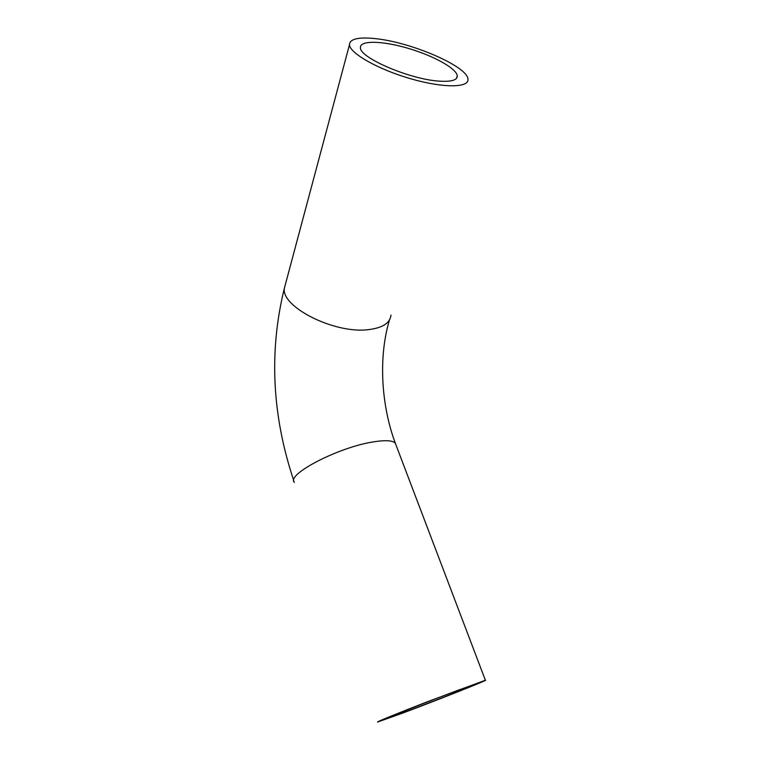 <?xml version="1.0" encoding="UTF-8"?>
<svg xmlns="http://www.w3.org/2000/svg" width="760" height="760" viewBox="0 0 760 760"><rect width="100%" height="100%" fill="white"/><g stroke="black" fill="none" stroke-linecap="round" stroke-linejoin="round"><path stroke-width="1.14" d="M438.71 81.092C409.592 79.249 359.48 57.655 360.43 47.709C359.613 40.128 382.394 40.726 407.797 48.222C433.209 55.603 456.551 68.4 457.283 75.829C457.434 80.209 451.25 81.966 438.71 81.092M458.403 690.118L475.608 684.038C481.678 682.717 390.659 718.019 387.609 718.172C382.755 719.406 429.97 700.682 458.403 690.118M375.174 38.617C358.255 36.888 349.676 38.941 349.457 44.783C349.904 53.399 378.546 69.578 410.97 78.84C443.394 88.207 469.281 87.875 467.96 79.182C467.78 66.5 411.084 42.075 375.174 38.617M401.356 713.592L377.691 722C375.193 722.466 397.822 713.212 427.243 701.803L485.374 680.238C490.247 679.155 435.812 700.739 401.356 713.592M285.57 283.717L284.344 288.325C281.133 307.097 334.742 334.001 368.22 329.669C382.508 327.978 390.099 323.123 390.991 315.106M294.386 482.381C285.646 474.82 337.839 447.459 372.799 441.987C385.206 439.935 392.711 440.353 395.323 443.232L396.036 445.103M456.447 78.441L457.283 75.829M293.816 480.748C271.995 415.53 268.841 351.395 284.344 288.325L349.457 44.783M389.452 320.007C378.214 357.352 381.235 405.374 395.323 443.232L485.374 680.238"/></g></svg>
